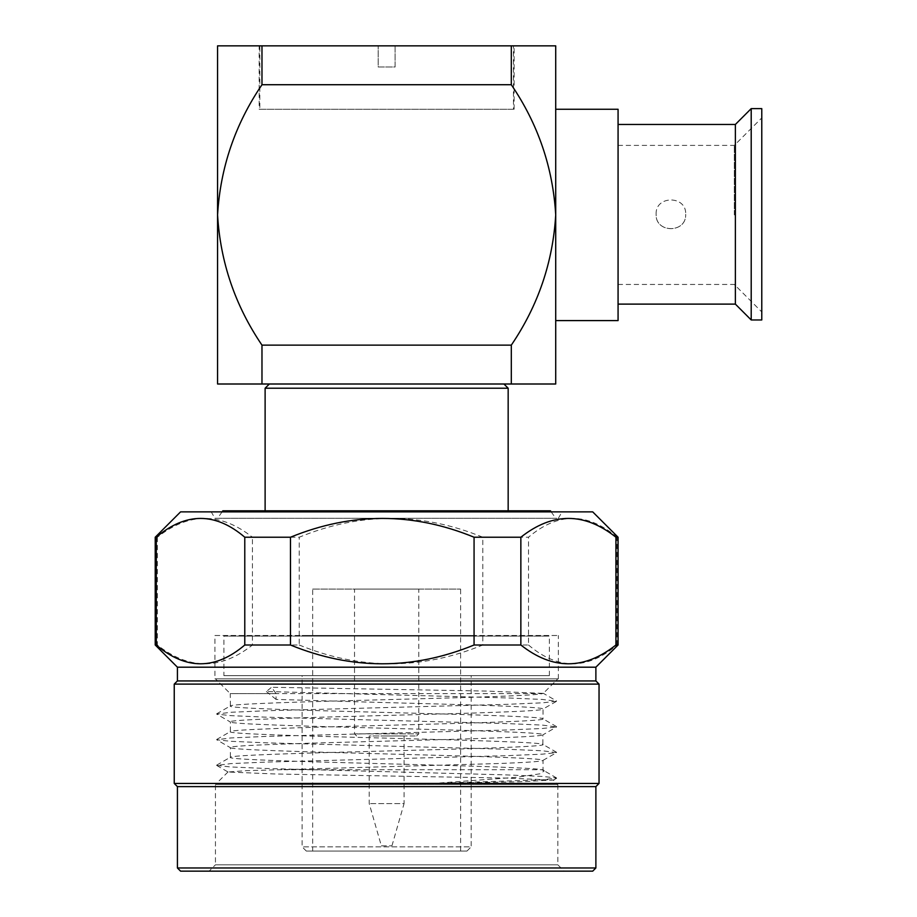 <?xml version="1.0" encoding="UTF-8"?>
<svg xmlns="http://www.w3.org/2000/svg" width="917" height="917" viewBox="0 0 917 917"><rect width="100%" height="100%" fill="white"/><g stroke="black" fill="none" stroke-linecap="round" stroke-linejoin="round"><path stroke-width="0.69" stroke-dasharray="4.58 3.44" d="M259.167 109.249L514.116 109.249L259.167 109.249L259.167 45.85M513.451 45.85L395.101 45.85L395.101 66.987L378.194 66.987L378.194 45.85L259.832 45.85L259.832 109.249L513.451 109.249L513.451 45.85L395.101 45.85L395.101 66.987L378.194 66.987L378.194 45.85L259.832 45.85M514.116 109.249L514.116 45.85M656.102 214.291C655.197 195.206 686.592 195.218 685.698 214.291C686.604 195.206 655.197 195.206 656.102 214.291C655.197 233.331 686.581 233.411 685.698 214.291L685.687 214.922C685.824 233.193 655.976 233.239 656.125 214.922L656.102 214.291M761.775 214.922L761.775 117.915L761.775 214.922M734.299 214.922L734.299 145.39L734.299 214.922M618.069 320.595L618.069 109.249M735.365 304.112L735.365 124.471M751.206 319.964L751.206 108.619M761.775 319.964L761.775 108.619M618.069 214.291L618.069 304.112L618.069 214.291M261.975 84.719L261.975 45.85L217.57 45.85L217.57 384.005L555.713 384.005L555.713 214.922C552.928 262.205 538.119 305.613 511.308 345.136L261.975 345.136C235.165 305.613 220.355 262.205 217.57 214.922C220.355 167.593 235.153 124.196 261.975 84.719L511.308 84.719C538.13 124.196 552.94 167.593 555.713 214.922L555.713 45.85L511.308 45.85L511.308 84.719M269.346 384.005L503.937 384.005L269.346 384.005M265.116 510.803L508.167 510.803L265.116 510.803M513.451 109.249L259.832 109.249M222.854 510.803L550.429 510.803M222.097 511.869L217.57 518.265L555.713 518.265L217.57 518.265M551.186 511.869L555.713 518.265M214.922 518.265L558.361 518.265L214.922 518.265L211.231 511.869L562.064 511.869L211.231 511.869M558.361 518.265L562.064 511.869M180.58 511.869L592.703 511.869M618.069 537.224L617.015 537.224L617.015 645.006L618.069 645.006M155.225 537.224L157.369 537.224C189.005 512.156 220.688 512.156 252.439 537.224L299.217 537.224C360.312 512.156 421.511 512.156 482.812 537.224L528.501 537.224C557.96 512.156 587.465 512.156 617.015 537.224M157.369 537.224L157.369 645.006C189.04 670.052 220.722 670.052 252.439 645.006L252.439 537.224M252.439 645.006L299.217 645.006L299.217 537.224M299.217 645.006C360.381 670.052 421.579 670.052 482.812 645.006L482.812 537.224M482.812 645.006L528.501 645.006L528.501 537.224M528.501 645.006C557.995 670.052 587.499 670.052 617.015 645.006M177.417 667.198L595.878 667.198M157.369 645.006L155.225 645.006M381.357 845.864L391.926 845.864L381.357 845.864L369.207 803.59L369.207 735.961L404.076 735.961L369.207 735.961M177.417 680.941L595.878 680.941M391.926 845.864L404.076 803.59L369.207 803.59L404.076 803.59L404.076 735.961M174.241 684.105L599.042 684.105M174.241 783.439L599.042 783.439M386.642 735.961L416.65 735.961L386.642 735.961M177.417 786.614L595.878 786.614M356.633 735.961L354.524 733.852L386.642 733.852L354.524 733.852L354.524 589.081L418.771 589.081L354.524 589.081M177.417 867.975L595.878 867.975M416.65 735.961L418.771 733.852L386.642 733.852L418.771 733.852L418.771 589.081M592.703 871.15L180.58 871.15M312.674 589.081L460.609 589.081L312.674 589.081L312.674 851.068L460.609 851.068L460.609 589.081M564.173 871.15L209.11 871.15L564.173 871.15L557.834 864.811L557.834 784.493L386.642 784.493L557.834 784.493L553.387 780.046L520.054 781.754L434.326 783.382L542.394 779.817L556.585 777.96L542.394 776.435L506.906 774.911L266.377 768.492L230.901 766.979L216.699 765.443L230.901 763.597L266.377 762.084L506.906 755.665L542.394 754.152L556.585 752.616L542.394 750.771L506.906 749.246L266.377 742.839L230.901 741.314L216.699 739.778L230.901 737.933L266.377 736.42L506.906 730.001L542.394 728.488L556.585 726.952L542.394 725.106L506.906 723.582L266.377 717.174L230.901 715.65L216.699 714.114L230.901 712.268L266.377 710.755L506.906 704.336L542.394 702.823L556.585 701.287L542.394 699.442L506.906 697.929L266.377 691.51L271.57 687.269L276.051 693.619L276.051 699.407L386.642 702.617C470.157 704.737 545.225 706.904 543.036 709.036L556.585 701.287M228.035 771.908L215.449 784.493L386.642 784.493L215.449 784.493L215.449 864.811L557.834 864.811L215.449 864.811L209.11 871.15M306.335 851.068L466.959 851.068L306.335 851.068L302.106 846.849L302.106 675.657L471.178 675.657L302.106 675.657M460.609 851.068L312.674 851.068M466.959 851.068L471.178 846.849L302.106 846.849L471.178 846.849L471.178 675.657M216.699 713.804L230.396 705.895L230.247 693.619L542.279 693.619C536.158 695.671 464.495 697.631 386.642 699.648C303.126 701.78 228.058 703.935 230.247 706.067C228.058 708.188 303.126 710.354 386.642 712.475C470.157 714.607 545.225 716.762 543.036 718.894L543.036 709.036C545.225 711.156 470.157 713.323 386.642 715.443C303.126 717.575 228.058 719.73 230.247 721.862C228.058 723.994 303.126 726.149 386.642 728.281C470.157 730.402 545.225 732.568 543.036 734.689C545.225 736.821 470.157 738.976 386.642 741.108C303.126 743.24 228.058 745.395 230.247 747.527C228.058 749.659 303.126 751.814 386.642 753.946C470.157 756.067 545.225 758.233 543.036 760.353L556.585 752.616M556.585 726.642L543.036 718.894C545.225 721.026 470.157 723.181 386.642 725.313C303.126 727.445 228.058 729.6 230.247 731.732C228.058 733.852 303.126 736.019 386.642 738.139C470.157 740.271 545.225 742.426 543.036 744.558C545.225 746.69 470.157 748.845 386.642 750.977C303.126 753.098 228.058 755.264 230.247 757.385C228.058 759.517 303.126 761.683 386.642 763.804C462.718 765.775 533.19 767.689 541.706 769.707L543.036 769.707L543.036 760.353C542.348 761.431 527.08 762.497 497.232 763.563L245.722 770.704L228.081 772.022L275.96 774.005L505.691 778.063L553.387 780.046M216.699 765.133L230.396 757.224L230.396 747.699L216.699 739.778M556.585 752.307L542.887 744.386L542.887 734.861L556.585 726.952M216.699 739.469L230.396 731.56L230.396 722.034L216.699 714.114M276.051 699.407L266.377 691.51M541.706 769.707L544.262 770.922L539.895 773.822L516.867 777.272L434.326 783.382M544.262 770.922L543.036 769.707L284.087 769.707M542.279 693.619L543.242 693.263L556.585 700.978M557.834 678.832L215.449 678.832L557.834 678.832L543.288 693.378L486.182 691.063L271.57 687.269M223.908 675.657L549.375 675.657L223.908 675.657L223.908 636.111L549.375 636.111L223.908 636.111M276.051 693.619L230.247 693.619L215.449 678.832M549.375 675.657L549.375 636.111M214.922 678.832L558.361 678.832L214.922 678.832L214.922 635.504L558.361 635.504L214.922 635.504M302.106 636.111L471.178 636.111L302.106 636.111L302.106 635.504L471.178 635.504L302.106 635.504M558.361 678.832L558.361 635.504M471.178 636.111L471.178 635.504M265.116 388.223L508.167 388.223M261.975 45.85L511.308 45.85M261.975 384.005L261.975 345.136M511.308 345.136L511.308 384.005M555.713 214.922L555.713 109.249L555.713 214.922M618.069 214.922L618.069 284.453L618.069 214.922M618.069 145.39L734.299 145.39L761.775 117.915M556.585 778.281L553.341 780.149M216.699 765.443L228.081 772.022M556.585 777.96L543.712 770.521M618.069 284.453L734.299 284.453L761.775 311.929"/><path stroke-width="1.38" d="M514.116 45.85L259.167 45.85L514.116 45.85M618.069 124.471L735.365 124.471L735.365 304.112L751.206 319.964L751.206 108.619L761.775 108.619L761.775 319.964L751.206 319.964M555.713 109.249L618.069 109.249L618.069 320.595L555.713 320.595M269.346 384.005L265.116 388.223L265.116 510.803M503.937 384.005L508.167 388.223L265.116 388.223M508.167 388.223L508.167 510.803M551.186 511.869L550.429 510.803L222.854 510.803L222.097 511.869M595.878 867.975L177.417 867.975L180.58 871.15L592.703 871.15L595.878 867.975L595.878 786.614L599.042 783.439L599.042 684.105L595.878 680.941L595.878 667.198L618.069 645.006L615.926 645.006L615.926 537.224L618.069 537.224L592.703 511.869L180.58 511.869L155.225 537.224L155.225 645.006L156.268 645.006L156.268 537.224L155.225 537.224M615.926 645.006C584.244 670.052 552.561 670.052 520.856 645.006L520.856 537.224L474.066 537.224C412.971 512.156 351.773 512.156 290.471 537.224L244.782 537.224C215.335 512.156 185.819 512.156 156.268 537.224M615.926 537.224C584.289 512.156 552.596 512.156 520.856 537.224M520.856 645.006L474.066 645.006L474.066 537.224M474.066 645.006C412.902 670.052 351.704 670.052 290.471 645.006L290.471 537.224M290.471 645.006L244.782 645.006L244.782 537.224M244.782 645.006C215.3 670.052 185.784 670.052 156.268 645.006M595.878 680.941L177.417 680.941L177.417 667.198L155.225 645.006M177.417 680.941L174.241 684.105L174.241 783.439L177.417 786.614L177.417 867.975M595.878 667.198L177.417 667.198M599.042 684.105L174.241 684.105M599.042 783.439L174.241 783.439M595.878 786.614L177.417 786.614M511.308 84.719L261.975 84.719C235.153 124.196 220.355 167.593 217.57 214.922C220.355 262.205 235.165 305.613 261.975 345.136L511.308 345.136C538.119 305.613 552.928 262.205 555.713 214.922C552.94 167.593 538.13 124.196 511.308 84.719L511.308 45.85L217.57 45.85L217.57 384.005L511.308 384.005L511.308 345.136M511.308 384.005L555.713 384.005L555.713 45.85L511.308 45.85M261.975 345.136L261.975 384.005M261.975 45.85L261.975 84.719M735.365 304.112L618.069 304.112M618.069 645.006L618.069 537.224M735.365 124.471L751.206 108.619"/></g></svg>
